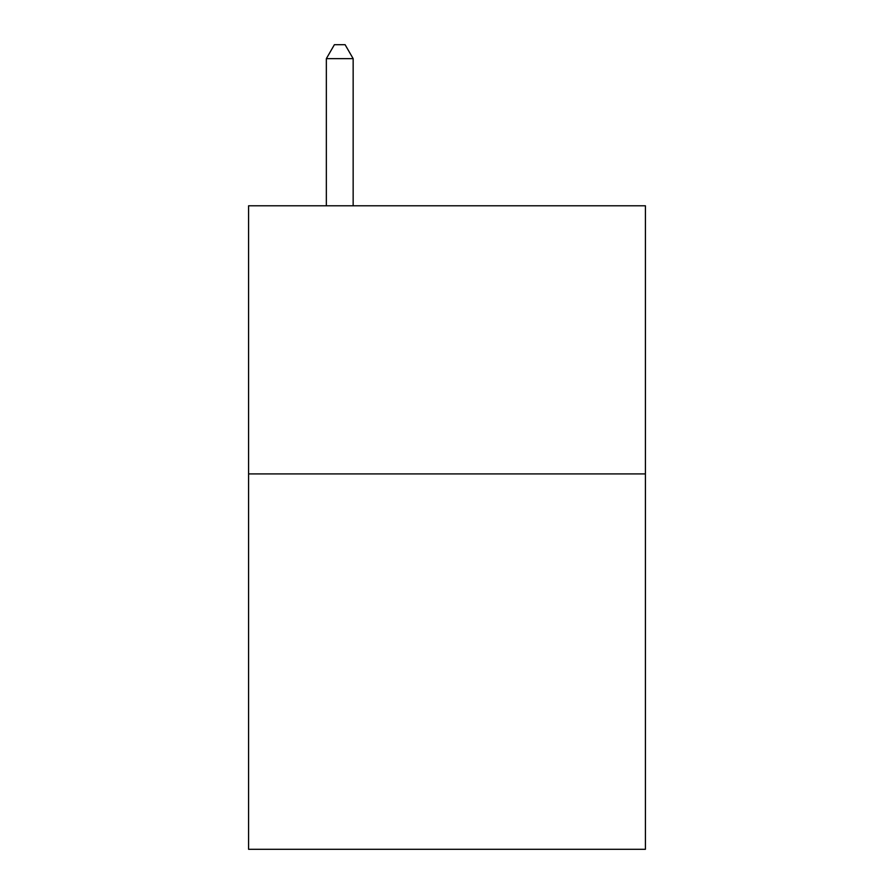 <?xml version="1.0" encoding="UTF-8"?>
<svg xmlns="http://www.w3.org/2000/svg" width="894" height="894" viewBox="0 0 894 894"><rect width="100%" height="100%" fill="white"/><g stroke="black" fill="none" stroke-linecap="round" stroke-linejoin="round"><path stroke-width="1.34" d="M645.412 473.921L645.412 849.3L248.588 849.3L248.588 205.788L645.412 205.788L645.412 473.921L248.588 473.921M353.152 205.788L353.152 58.646L326.344 58.646L326.344 205.788M326.344 58.646L334.39 44.7L345.106 44.7L353.152 58.646"/></g></svg>
